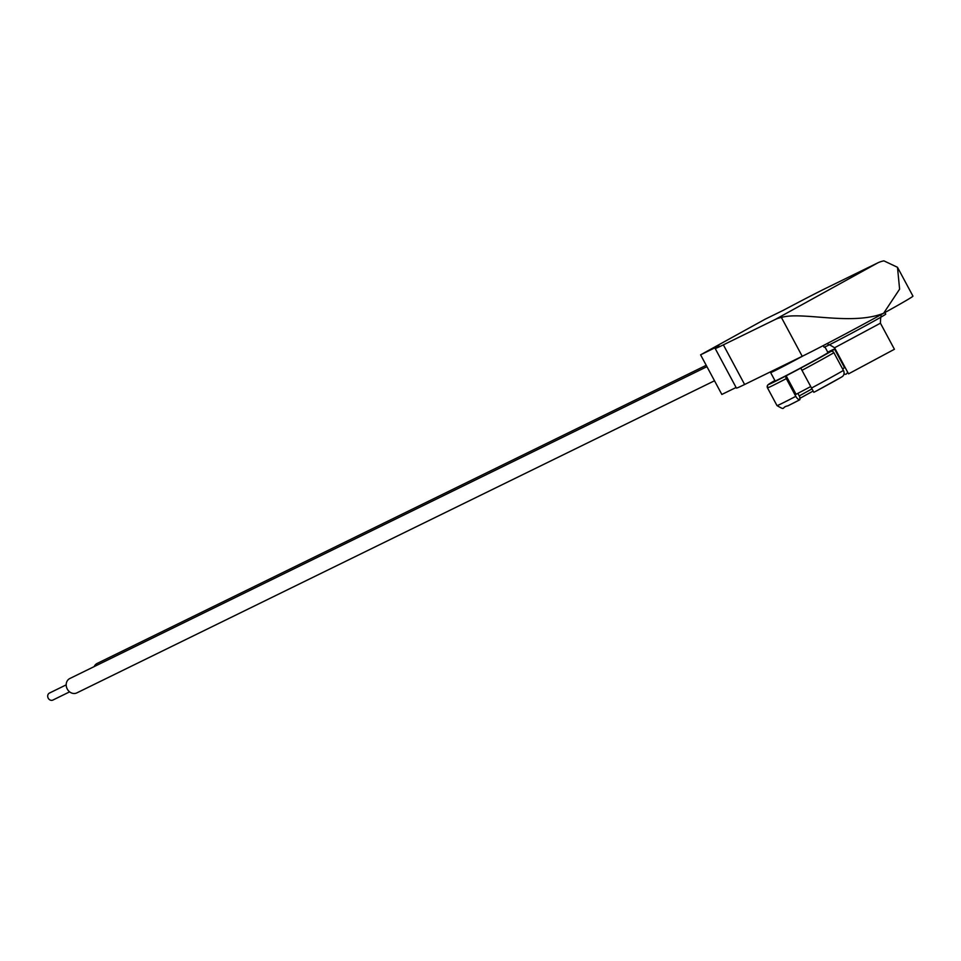 <?xml version="1.0" encoding="UTF-8"?>
<svg xmlns="http://www.w3.org/2000/svg" width="961" height="961" viewBox="0 0 961 961"><rect width="100%" height="100%" fill="white"/><g stroke="black" fill="none" stroke-linecap="round" stroke-linejoin="round"><path stroke-width="1.44" d="M897.49 267.29L912.95 296.12A67.474 1.429 151.8 0 1 883.627 313.25C851.674 325.995 801.798 311.268 781.401 317.454A94.466 46.945 -118.9 0 0 775.167 319.508L877.693 262.918A94.466 46.945 -118.9 0 1 883.916 260.863L897.49 267.29L899.604 289.153L883.627 313.25A67.474 1.429 151.8 0 1 802.231 356.291L744.619 384.496A67.474 1.429 151.8 0 1 736.414 388.088L715.164 348.447A67.474 1.429 151.8 0 1 718.936 345.84L700.593 354.825L721.843 394.454L736.09 387.487M877.693 262.918L825.883 288.276A67.474 1.429 151.8 0 0 783.479 310.223L765.148 319.196L700.593 354.825M775.167 319.508L723.369 344.855A67.474 1.429 151.8 0 1 715.164 348.447M880.432 323.196L894.415 349.263L848.539 373.853L834.568 347.786L880.432 323.196C880.528 317.322 880.973 315.064 881.766 316.409M884.901 312.553L885.742 314.115A34.98 0.745 151.8 0 1 863.17 327.028A34.98 0.745 151.8 0 1 828.322 345.311A34.98 0.745 151.8 0 1 824.07 347.173L823.229 345.612M776.993 405.554A39.978 0.853 -28.2 0 0 776.993 405.59A39.978 0.853 -28.2 0 0 781.858 403.464A39.978 0.853 -28.2 0 0 795.816 396.34A4.997 2.378 62.5 0 0 799.936 399.656L798.651 400.365A34.98 0.745 151.8 0 1 788.008 405.77M797.858 393.373L799.756 396.917L799.936 399.656L798.651 400.365M811.408 388.1A39.978 0.853 -28.2 0 0 843.41 370.429A4.997 4.397 59.6 0 1 842.377 376.556L840.983 377.385A34.98 0.745 151.8 0 1 815.685 391.355L813.835 392.304L800.777 368.087A37.479 0.793 151.8 0 1 786.158 375.811A2.499 1.189 62.5 0 0 786.314 378.622A39.978 0.853 151.8 0 1 772.344 385.733A39.978 0.853 151.8 0 1 767.491 387.872L776.993 405.59C786.386 411.08 780.849 407.2 787.852 405.854L798.903 400.232M824.922 346.909L827.974 352.603A29.983 0.637 151.8 0 1 808.633 363.666A29.983 0.637 151.8 0 1 778.758 379.343A29.983 0.637 151.8 0 1 775.119 380.94L770.626 372.58A29.983 0.637 151.8 0 0 774.278 370.982A29.983 0.637 151.8 0 0 803.12 355.858M843.41 370.429L833.908 352.711A39.978 0.853 151.8 0 1 801.906 370.369M835.145 348.867A2.499 2.499 -149.7 0 0 834.568 349.095A37.479 0.793 151.8 0 1 830.784 351.522A2.499 2.198 59.6 0 1 833.908 352.711M767.491 387.824A2.499 2.499 30.3 0 1 768.512 384.448A37.479 0.793 151.8 0 1 772.308 382.022A2.499 2.198 -120.4 0 0 772.224 382.07L774.89 380.52A37.479 0.793 -28.2 0 0 772.308 382.022M795.816 396.34L786.314 378.622M843.914 374.249L845.98 374.249A4.997 4.997 -149.7 0 0 847.638 372.171L847.374 372.712M842.581 368.892A37.479 0.793 151.8 0 0 844.491 367.582L834.568 349.095A37.479 0.793 -28.2 0 0 827.745 352.182L835.121 348.807M810.616 386.622A37.479 0.793 151.8 0 1 796.08 394.31L786.158 375.811A37.479 0.793 -28.2 0 1 773.064 382.49A37.479 0.793 -28.2 0 1 768.512 384.448M815.685 391.355L841.44 377.132M842.377 376.556L840.983 377.385M714.503 380.772L76.856 692.881A8 6.931 -116.1 0 1 67.27 689.049A8 6.931 -116.1 0 1 69.829 678.514L706.948 366.67M94.166 666.598A8 6.931 -116.1 0 1 97.169 663.426L706.215 365.312M69.612 691.86L52.723 700.137A3.904 3.388 -116.1 0 1 49.299 693.133L66.189 684.857M802.231 356.291L781.401 317.454M744.619 384.496L723.369 344.855M800.777 368.087A37.479 0.793 -28.2 0 0 830.784 351.522M799.228 395.932L811.877 388.953M800.201 398.19L813.066 391.079L800.201 398.178M828.178 345.143C827.493 343.738 829.619 344.615 834.568 347.786M770.386 371.883L770.626 372.58M767.539 385.385L767.491 387.872"/></g></svg>
